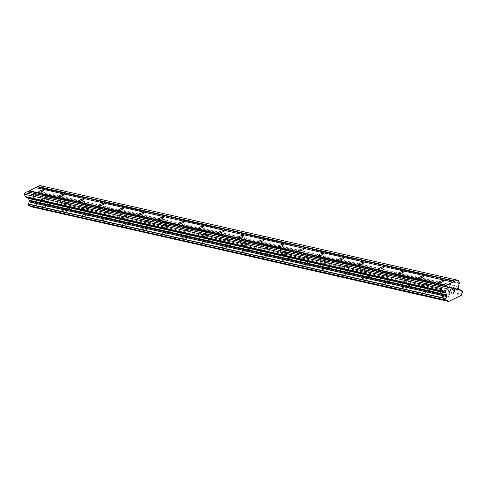 <?xml version="1.0" encoding="UTF-8"?>
<svg xmlns="http://www.w3.org/2000/svg" width="487" height="487" viewBox="0 0 487 487"><rect width="100%" height="100%" fill="white"/><g stroke="black" fill="none" stroke-linecap="round" stroke-linejoin="round"><path stroke-width="0.37" stroke-dasharray="2.44 1.83" d="M441.794 291.037A2.642 0.676 159.8 0 1 441.532 290.867A2.642 0.676 159.8 0 1 443.322 289.503A2.642 0.676 159.8 0 1 446.232 288.876A2.642 0.676 159.8 0 1 446.488 289.041A2.642 0.676 159.8 0 1 444.704 290.404A2.642 0.676 159.8 0 1 441.794 291.037M449.811 294.659A4.109 1.047 -20.2 0 0 445.288 295.633A4.109 1.047 -20.2 0 0 442.506 297.752A4.109 1.047 -20.2 0 0 442.908 298.014A4.109 1.047 -20.2 0 0 447.437 297.04A4.109 1.047 -20.2 0 0 450.213 294.921A4.109 1.047 -20.2 0 0 449.811 294.659A4.109 1.047 -20.2 0 0 445.288 295.639A4.109 1.047 -20.2 0 0 442.506 297.758A4.109 1.047 -20.2 0 0 442.908 298.02A4.109 1.047 -20.2 0 0 447.437 297.046A4.109 1.047 -20.2 0 0 450.213 294.921A4.109 1.047 -20.2 0 0 449.818 294.659M421.803 286.508A2.642 0.676 159.8 0 1 421.541 286.338A2.642 0.676 159.8 0 1 423.331 284.974A2.642 0.676 159.8 0 1 426.241 284.347A2.642 0.676 159.8 0 1 426.496 284.518A2.642 0.676 159.8 0 1 424.713 285.875A2.642 0.676 159.8 0 1 421.803 286.508M429.82 290.13A4.109 1.047 -20.2 0 0 425.291 291.104A4.109 1.047 -20.2 0 0 422.515 293.223A4.109 1.047 -20.2 0 0 422.917 293.491A4.109 1.047 -20.2 0 0 427.446 292.51A4.109 1.047 -20.2 0 0 430.222 290.392A4.109 1.047 -20.2 0 0 429.82 290.13A4.109 1.047 -20.2 0 0 425.297 291.11A4.109 1.047 -20.2 0 0 422.515 293.229A4.109 1.047 -20.2 0 0 422.917 293.491A4.109 1.047 -20.2 0 0 427.446 292.517A4.109 1.047 -20.2 0 0 430.222 290.398A4.109 1.047 -20.2 0 0 429.82 290.13M401.812 281.979A2.642 0.676 159.8 0 1 401.55 281.809A2.642 0.676 159.8 0 1 403.339 280.445A2.642 0.676 159.8 0 1 406.249 279.818A2.642 0.676 159.8 0 1 406.505 279.988A2.642 0.676 159.8 0 1 404.721 281.352A2.642 0.676 159.8 0 1 401.812 281.979M409.829 285.601A4.109 1.047 -20.2 0 0 405.3 286.575A4.109 1.047 -20.2 0 0 402.524 288.7A4.109 1.047 -20.2 0 0 402.926 288.961A4.109 1.047 -20.2 0 0 407.449 287.981A4.109 1.047 -20.2 0 0 410.231 285.863A4.109 1.047 -20.2 0 0 409.829 285.601A4.109 1.047 -20.2 0 0 405.306 286.581A4.109 1.047 -20.2 0 0 402.524 288.7A4.109 1.047 -20.2 0 0 402.926 288.968A4.109 1.047 -20.2 0 0 407.455 287.987A4.109 1.047 -20.2 0 0 410.231 285.869A4.109 1.047 -20.2 0 0 409.829 285.607M381.814 277.45A2.642 0.676 159.8 0 1 381.558 277.28A2.642 0.676 159.8 0 1 383.348 275.916A2.642 0.676 159.8 0 1 386.258 275.289A2.642 0.676 159.8 0 1 386.514 275.459A2.642 0.676 159.8 0 1 384.73 276.823A2.642 0.676 159.8 0 1 381.814 277.45M389.837 281.072A4.109 1.047 -20.2 0 0 385.308 282.046A4.109 1.047 -20.2 0 0 382.532 284.171A4.109 1.047 -20.2 0 0 382.934 284.432A4.109 1.047 -20.2 0 0 387.457 283.452A4.109 1.047 -20.2 0 0 390.239 281.334A4.109 1.047 -20.2 0 0 389.837 281.072M389.837 281.078A4.109 1.047 -20.2 0 0 385.314 282.052A4.109 1.047 -20.2 0 0 382.532 284.177A4.109 1.047 -20.2 0 0 382.934 284.438A4.109 1.047 -20.2 0 0 387.463 283.458A4.109 1.047 -20.2 0 0 390.239 281.34A4.109 1.047 -20.2 0 0 389.837 281.078M361.823 272.921A2.642 0.676 159.8 0 1 361.567 272.75A2.642 0.676 159.8 0 1 363.351 271.387A2.642 0.676 159.8 0 1 366.267 270.76A2.642 0.676 159.8 0 1 366.522 270.93A2.642 0.676 159.8 0 1 364.733 272.294A2.642 0.676 159.8 0 1 361.823 272.921M369.846 276.543A4.109 1.047 -20.2 0 0 365.317 277.517A4.109 1.047 -20.2 0 0 362.541 279.641A4.109 1.047 -20.2 0 0 362.937 279.903A4.109 1.047 -20.2 0 0 367.466 278.923A4.109 1.047 -20.2 0 0 370.248 276.805A4.109 1.047 -20.2 0 0 369.846 276.543A4.109 1.047 -20.2 0 0 365.317 277.523A4.109 1.047 -20.2 0 0 362.541 279.648A4.109 1.047 -20.2 0 0 362.943 279.909A4.109 1.047 -20.2 0 0 367.466 278.929A4.109 1.047 -20.2 0 0 370.248 276.811A4.109 1.047 -20.2 0 0 369.846 276.549M341.831 268.392A2.642 0.676 159.8 0 1 341.576 268.221A2.642 0.676 159.8 0 1 343.359 266.858A2.642 0.676 159.8 0 1 346.269 266.231A2.642 0.676 159.8 0 1 346.531 266.401A2.642 0.676 159.8 0 1 344.741 267.765A2.642 0.676 159.8 0 1 341.831 268.392M349.855 272.014A4.109 1.047 -20.2 0 0 345.326 272.994A4.109 1.047 -20.2 0 0 342.544 275.112A4.109 1.047 -20.2 0 0 342.945 275.374A4.109 1.047 -20.2 0 0 347.474 274.394A4.109 1.047 -20.2 0 0 350.256 272.276A4.109 1.047 -20.2 0 0 349.855 272.014A4.109 1.047 -20.2 0 0 345.326 272.994A4.109 1.047 -20.2 0 0 342.55 275.118A4.109 1.047 -20.2 0 0 342.951 275.38A4.109 1.047 -20.2 0 0 347.474 274.4A4.109 1.047 -20.2 0 0 350.256 272.282A4.109 1.047 -20.2 0 0 349.855 272.02M321.84 263.863A2.642 0.676 159.8 0 1 321.584 263.698A2.642 0.676 159.8 0 1 323.368 262.335A2.642 0.676 159.8 0 1 326.278 261.702A2.642 0.676 159.8 0 1 326.54 261.872A2.642 0.676 159.8 0 1 324.75 263.236A2.642 0.676 159.8 0 1 321.84 263.863M329.863 267.485A4.109 1.047 -20.2 0 0 325.334 268.465A4.109 1.047 -20.2 0 0 322.552 270.583A4.109 1.047 -20.2 0 0 322.954 270.845A4.109 1.047 -20.2 0 0 327.483 269.871A4.109 1.047 -20.2 0 0 330.259 267.747A4.109 1.047 -20.2 0 0 329.863 267.485A4.109 1.047 -20.2 0 0 325.334 268.471A4.109 1.047 -20.2 0 0 322.558 270.589A4.109 1.047 -20.2 0 0 322.954 270.851A4.109 1.047 -20.2 0 0 327.483 269.871A4.109 1.047 -20.2 0 0 330.265 267.753A4.109 1.047 -20.2 0 0 329.863 267.491M301.849 259.334A2.642 0.676 159.8 0 1 301.593 259.169A2.642 0.676 159.8 0 1 303.377 257.806A2.642 0.676 159.8 0 1 306.286 257.173A2.642 0.676 159.8 0 1 306.542 257.343A2.642 0.676 159.8 0 1 304.759 258.707A2.642 0.676 159.8 0 1 301.849 259.334M309.866 262.956A4.109 1.047 -20.2 0 0 305.343 263.936A4.109 1.047 -20.2 0 0 302.561 266.054A4.109 1.047 -20.2 0 0 302.963 266.316A4.109 1.047 -20.2 0 0 307.492 265.342A4.109 1.047 -20.2 0 0 310.268 263.217A4.109 1.047 -20.2 0 0 309.866 262.956M309.872 262.962A4.109 1.047 -20.2 0 0 305.343 263.942A4.109 1.047 -20.2 0 0 302.567 266.06A4.109 1.047 -20.2 0 0 302.963 266.322A4.109 1.047 -20.2 0 0 307.492 265.342A4.109 1.047 -20.2 0 0 310.274 263.224A4.109 1.047 -20.2 0 0 309.872 262.962M281.857 254.804A2.642 0.676 159.8 0 1 281.596 254.64A2.642 0.676 159.8 0 1 283.385 253.277A2.642 0.676 159.8 0 1 286.295 252.65A2.642 0.676 159.8 0 1 286.551 252.814A2.642 0.676 159.8 0 1 284.767 254.177A2.642 0.676 159.8 0 1 281.857 254.804M289.875 258.427A4.109 1.047 -20.2 0 0 285.352 259.407A4.109 1.047 -20.2 0 0 282.57 261.525A4.109 1.047 -20.2 0 0 282.971 261.787A4.109 1.047 -20.2 0 0 287.5 260.813A4.109 1.047 -20.2 0 0 290.276 258.688A4.109 1.047 -20.2 0 0 289.875 258.427M289.881 258.433A4.109 1.047 -20.2 0 0 285.352 259.413A4.109 1.047 -20.2 0 0 282.57 261.531A4.109 1.047 -20.2 0 0 282.971 261.793A4.109 1.047 -20.2 0 0 287.5 260.819A4.109 1.047 -20.2 0 0 290.276 258.694A4.109 1.047 -20.2 0 0 289.881 258.433M261.866 250.275A2.642 0.676 159.8 0 1 261.604 250.111A2.642 0.676 159.8 0 1 263.394 248.747A2.642 0.676 159.8 0 1 266.304 248.12A2.642 0.676 159.8 0 1 266.559 248.285A2.642 0.676 159.8 0 1 264.776 249.648A2.642 0.676 159.8 0 1 261.866 250.275M269.883 253.897A4.109 1.047 -20.2 0 0 265.354 254.878A4.109 1.047 -20.2 0 0 262.578 256.996A4.109 1.047 -20.2 0 0 262.98 257.258A4.109 1.047 -20.2 0 0 267.503 256.284A4.109 1.047 -20.2 0 0 270.285 254.159A4.109 1.047 -20.2 0 0 269.883 253.897A4.109 1.047 -20.2 0 0 265.36 254.884A4.109 1.047 -20.2 0 0 262.578 257.002A4.109 1.047 -20.2 0 0 262.98 257.264A4.109 1.047 -20.2 0 0 267.509 256.29A4.109 1.047 -20.2 0 0 270.285 254.165A4.109 1.047 -20.2 0 0 269.883 253.904M241.875 245.752A2.642 0.676 159.8 0 1 241.613 245.582A2.642 0.676 159.8 0 1 243.403 244.218A2.642 0.676 159.8 0 1 246.312 243.591A2.642 0.676 159.8 0 1 246.568 243.756A2.642 0.676 159.8 0 1 244.784 245.119A2.642 0.676 159.8 0 1 241.875 245.752M249.892 249.374A4.109 1.047 -20.2 0 0 245.363 250.348A4.109 1.047 -20.2 0 0 242.587 252.467A4.109 1.047 -20.2 0 0 242.989 252.729A4.109 1.047 -20.2 0 0 247.512 251.755A4.109 1.047 -20.2 0 0 250.294 249.636A4.109 1.047 -20.2 0 0 249.892 249.374A4.109 1.047 -20.2 0 0 245.369 250.355A4.109 1.047 -20.2 0 0 242.587 252.473A4.109 1.047 -20.2 0 0 242.989 252.735A4.109 1.047 -20.2 0 0 247.518 251.761A4.109 1.047 -20.2 0 0 250.294 249.636A4.109 1.047 -20.2 0 0 249.892 249.374M221.877 241.223A2.642 0.676 159.8 0 1 221.622 241.053A2.642 0.676 159.8 0 1 223.411 239.689A2.642 0.676 159.8 0 1 226.321 239.062A2.642 0.676 159.8 0 1 226.577 239.233A2.642 0.676 159.8 0 1 224.787 240.59A2.642 0.676 159.8 0 1 221.877 241.223M229.901 244.845A4.109 1.047 -20.2 0 0 225.371 245.819A4.109 1.047 -20.2 0 0 222.596 247.944A4.109 1.047 -20.2 0 0 222.997 248.206A4.109 1.047 -20.2 0 0 227.52 247.226A4.109 1.047 -20.2 0 0 230.302 245.107A4.109 1.047 -20.2 0 0 229.901 244.845A4.109 1.047 -20.2 0 0 225.378 245.825A4.109 1.047 -20.2 0 0 222.596 247.944A4.109 1.047 -20.2 0 0 222.997 248.206A4.109 1.047 -20.2 0 0 227.526 247.232A4.109 1.047 -20.2 0 0 230.302 245.113A4.109 1.047 -20.2 0 0 229.901 244.851M201.886 236.694A2.642 0.676 159.8 0 1 201.63 236.524A2.642 0.676 159.8 0 1 203.414 235.16A2.642 0.676 159.8 0 1 206.324 234.533A2.642 0.676 159.8 0 1 206.585 234.704A2.642 0.676 159.8 0 1 204.796 236.067A2.642 0.676 159.8 0 1 201.886 236.694M209.909 240.316A4.109 1.047 -20.2 0 0 205.38 241.29A4.109 1.047 -20.2 0 0 202.604 243.415A4.109 1.047 -20.2 0 0 203 243.677A4.109 1.047 -20.2 0 0 207.529 242.696A4.109 1.047 -20.2 0 0 210.311 240.578A4.109 1.047 -20.2 0 0 209.909 240.316M209.909 240.322A4.109 1.047 -20.2 0 0 205.38 241.296A4.109 1.047 -20.2 0 0 202.604 243.415A4.109 1.047 -20.2 0 0 203.006 243.683A4.109 1.047 -20.2 0 0 207.529 242.703A4.109 1.047 -20.2 0 0 210.311 240.584A4.109 1.047 -20.2 0 0 209.909 240.322M181.895 232.165A2.642 0.676 159.8 0 1 181.639 231.995A2.642 0.676 159.8 0 1 183.422 230.631A2.642 0.676 159.8 0 1 186.332 230.004A2.642 0.676 159.8 0 1 186.594 230.174A2.642 0.676 159.8 0 1 184.804 231.538A2.642 0.676 159.8 0 1 181.895 232.165M189.918 235.787A4.109 1.047 -20.2 0 0 185.389 236.761A4.109 1.047 -20.2 0 0 182.607 238.886A4.109 1.047 -20.2 0 0 183.009 239.147A4.109 1.047 -20.2 0 0 187.538 238.167A4.109 1.047 -20.2 0 0 190.314 236.049A4.109 1.047 -20.2 0 0 189.918 235.787A4.109 1.047 -20.2 0 0 185.389 236.767A4.109 1.047 -20.2 0 0 182.613 238.892A4.109 1.047 -20.2 0 0 183.015 239.154A4.109 1.047 -20.2 0 0 187.538 238.173A4.109 1.047 -20.2 0 0 190.32 236.055A4.109 1.047 -20.2 0 0 189.918 235.793M161.903 227.636A2.642 0.676 159.8 0 1 161.647 227.466A2.642 0.676 159.8 0 1 163.431 226.102A2.642 0.676 159.8 0 1 166.341 225.475A2.642 0.676 159.8 0 1 166.603 225.645A2.642 0.676 159.8 0 1 164.813 227.009A2.642 0.676 159.8 0 1 161.903 227.636M169.92 231.258A4.109 1.047 -20.2 0 0 165.397 232.232A4.109 1.047 -20.2 0 0 162.615 234.357A4.109 1.047 -20.2 0 0 163.017 234.618A4.109 1.047 -20.2 0 0 167.546 233.638A4.109 1.047 -20.2 0 0 170.322 231.52A4.109 1.047 -20.2 0 0 169.92 231.258A4.109 1.047 -20.2 0 0 165.397 232.238A4.109 1.047 -20.2 0 0 162.621 234.363A4.109 1.047 -20.2 0 0 163.017 234.624A4.109 1.047 -20.2 0 0 167.546 233.644A4.109 1.047 -20.2 0 0 170.328 231.526A4.109 1.047 -20.2 0 0 169.926 231.264M141.912 223.107A2.642 0.676 159.8 0 1 141.656 222.936A2.642 0.676 159.8 0 1 143.44 221.573A2.642 0.676 159.8 0 1 146.35 220.946A2.642 0.676 159.8 0 1 146.605 221.116A2.642 0.676 159.8 0 1 144.822 222.48A2.642 0.676 159.8 0 1 141.912 223.107M149.929 226.729A4.109 1.047 -20.2 0 0 145.406 227.709A4.109 1.047 -20.2 0 0 142.624 229.827A4.109 1.047 -20.2 0 0 143.026 230.089A4.109 1.047 -20.2 0 0 147.555 229.109A4.109 1.047 -20.2 0 0 150.331 226.991A4.109 1.047 -20.2 0 0 149.929 226.729A4.109 1.047 -20.2 0 0 145.406 227.709A4.109 1.047 -20.2 0 0 142.624 229.834A4.109 1.047 -20.2 0 0 143.026 230.095A4.109 1.047 -20.2 0 0 147.555 229.115A4.109 1.047 -20.2 0 0 150.337 226.997A4.109 1.047 -20.2 0 0 149.935 226.735M121.92 218.578A2.642 0.676 159.8 0 1 121.659 218.413A2.642 0.676 159.8 0 1 123.448 217.05A2.642 0.676 159.8 0 1 126.358 216.417A2.642 0.676 159.8 0 1 126.614 216.587A2.642 0.676 159.8 0 1 124.83 217.951A2.642 0.676 159.8 0 1 121.92 218.578M129.938 222.2A4.109 1.047 -20.2 0 0 125.415 223.18A4.109 1.047 -20.2 0 0 122.633 225.298A4.109 1.047 -20.2 0 0 123.034 225.56A4.109 1.047 -20.2 0 0 127.564 224.586A4.109 1.047 -20.2 0 0 130.339 222.462A4.109 1.047 -20.2 0 0 129.938 222.2A4.109 1.047 -20.2 0 0 125.415 223.186A4.109 1.047 -20.2 0 0 122.633 225.304A4.109 1.047 -20.2 0 0 123.034 225.566A4.109 1.047 -20.2 0 0 127.564 224.586A4.109 1.047 -20.2 0 0 130.339 222.468A4.109 1.047 -20.2 0 0 129.944 222.206M101.929 214.049A2.642 0.676 159.8 0 1 101.667 213.884A2.642 0.676 159.8 0 1 103.457 212.521A2.642 0.676 159.8 0 1 106.367 211.888A2.642 0.676 159.8 0 1 106.623 212.058A2.642 0.676 159.8 0 1 104.839 213.422A2.642 0.676 159.8 0 1 101.929 214.049M109.946 217.671A4.109 1.047 -20.2 0 0 105.417 218.651A4.109 1.047 -20.2 0 0 102.641 220.769A4.109 1.047 -20.2 0 0 103.043 221.031A4.109 1.047 -20.2 0 0 107.566 220.057A4.109 1.047 -20.2 0 0 110.348 217.933A4.109 1.047 -20.2 0 0 109.946 217.671M109.946 217.677A4.109 1.047 -20.2 0 0 105.423 218.657A4.109 1.047 -20.2 0 0 102.641 220.775A4.109 1.047 -20.2 0 0 103.043 221.037A4.109 1.047 -20.2 0 0 107.572 220.063A4.109 1.047 -20.2 0 0 110.348 217.939A4.109 1.047 -20.2 0 0 109.946 217.677M81.932 209.52A2.642 0.676 159.8 0 1 81.676 209.355A2.642 0.676 159.8 0 1 83.466 207.992A2.642 0.676 159.8 0 1 86.376 207.365A2.642 0.676 159.8 0 1 86.631 207.529A2.642 0.676 159.8 0 1 84.848 208.893A2.642 0.676 159.8 0 1 81.932 209.52M89.955 213.142A4.109 1.047 -20.2 0 0 85.426 214.122A4.109 1.047 -20.2 0 0 82.65 216.24A4.109 1.047 -20.2 0 0 83.052 216.502A4.109 1.047 -20.2 0 0 87.575 215.528A4.109 1.047 -20.2 0 0 90.357 213.403A4.109 1.047 -20.2 0 0 89.955 213.142A4.109 1.047 -20.2 0 0 85.432 214.128A4.109 1.047 -20.2 0 0 82.65 216.246A4.109 1.047 -20.2 0 0 83.052 216.508A4.109 1.047 -20.2 0 0 87.581 215.534A4.109 1.047 -20.2 0 0 90.357 213.409A4.109 1.047 -20.2 0 0 89.955 213.148M61.94 204.997A2.642 0.676 159.8 0 1 61.685 204.826A2.642 0.676 159.8 0 1 63.468 203.463A2.642 0.676 159.8 0 1 66.384 202.835A2.642 0.676 159.8 0 1 66.64 203A2.642 0.676 159.8 0 1 64.85 204.363A2.642 0.676 159.8 0 1 61.94 204.997M69.964 208.613A4.109 1.047 -20.2 0 0 65.435 209.593A4.109 1.047 -20.2 0 0 62.659 211.711A4.109 1.047 -20.2 0 0 63.06 211.973A4.109 1.047 -20.2 0 0 67.583 210.999A4.109 1.047 -20.2 0 0 70.365 208.88A4.109 1.047 -20.2 0 0 69.964 208.613A4.109 1.047 -20.2 0 0 65.435 209.599A4.109 1.047 -20.2 0 0 62.659 211.717A4.109 1.047 -20.2 0 0 63.06 211.979A4.109 1.047 -20.2 0 0 67.59 211.005A4.109 1.047 -20.2 0 0 70.365 208.88A4.109 1.047 -20.2 0 0 69.964 208.619M41.949 200.467A2.642 0.676 159.8 0 1 41.693 200.297A2.642 0.676 159.8 0 1 43.477 198.933A2.642 0.676 159.8 0 1 46.387 198.306A2.642 0.676 159.8 0 1 46.649 198.471A2.642 0.676 159.8 0 1 44.859 199.834A2.642 0.676 159.8 0 1 41.949 200.467M49.972 204.09A4.109 1.047 -20.2 0 0 45.443 205.064A4.109 1.047 -20.2 0 0 42.667 207.182A4.109 1.047 -20.2 0 0 43.063 207.444A4.109 1.047 -20.2 0 0 47.592 206.47A4.109 1.047 -20.2 0 0 50.374 204.351A4.109 1.047 -20.2 0 0 49.972 204.09A4.109 1.047 -20.2 0 0 45.443 205.07A4.109 1.047 -20.2 0 0 42.667 207.188A4.109 1.047 -20.2 0 0 43.069 207.45A4.109 1.047 -20.2 0 0 47.592 206.476A4.109 1.047 -20.2 0 0 50.374 204.351A4.109 1.047 -20.2 0 0 49.972 204.09M40.719 201.064A4.109 1.047 159.8 0 1 40.318 200.802A4.109 1.047 159.8 0 1 43.093 198.684A4.109 1.047 159.8 0 1 47.623 197.704A4.109 1.047 159.8 0 1 48.024 197.965A4.109 1.047 159.8 0 1 45.242 200.09A4.109 1.047 159.8 0 1 40.719 201.064M42.832 206.811A4.109 1.047 159.8 0 1 42.43 206.549A4.109 1.047 159.8 0 1 45.206 204.424A4.109 1.047 159.8 0 1 49.735 203.45A4.109 1.047 159.8 0 1 50.137 203.712A4.109 1.047 159.8 0 1 47.355 205.831A4.109 1.047 159.8 0 1 42.832 206.811M60.711 205.593A4.109 1.047 159.8 0 1 60.309 205.331A4.109 1.047 159.8 0 1 63.085 203.213A4.109 1.047 159.8 0 1 67.614 202.233A4.109 1.047 159.8 0 1 68.016 202.495A4.109 1.047 159.8 0 1 65.24 204.619A4.109 1.047 159.8 0 1 60.711 205.593M62.823 211.334A4.109 1.047 159.8 0 1 62.421 211.072A4.109 1.047 159.8 0 1 65.203 208.953A4.109 1.047 159.8 0 1 69.726 207.979A4.109 1.047 159.8 0 1 70.128 208.241A4.109 1.047 159.8 0 1 67.352 210.36A4.109 1.047 159.8 0 1 62.823 211.334M80.702 210.122A4.109 1.047 159.8 0 1 80.3 209.86A4.109 1.047 159.8 0 1 83.082 207.742A4.109 1.047 159.8 0 1 87.605 206.762A4.109 1.047 159.8 0 1 88.007 207.024A4.109 1.047 159.8 0 1 85.231 209.142A4.109 1.047 159.8 0 1 80.702 210.122M82.814 215.863A4.109 1.047 159.8 0 1 82.413 215.601A4.109 1.047 159.8 0 1 85.195 213.483A4.109 1.047 159.8 0 1 89.718 212.502A4.109 1.047 159.8 0 1 90.119 212.764A4.109 1.047 159.8 0 1 87.343 214.889A4.109 1.047 159.8 0 1 82.814 215.863M100.693 214.651A4.109 1.047 159.8 0 1 100.292 214.39A4.109 1.047 159.8 0 1 103.074 212.265A4.109 1.047 159.8 0 1 107.597 211.291A4.109 1.047 159.8 0 1 107.998 211.553A4.109 1.047 159.8 0 1 105.222 213.671A4.109 1.047 159.8 0 1 100.693 214.651M102.806 220.392A4.109 1.047 159.8 0 1 102.404 220.13A4.109 1.047 159.8 0 1 105.186 218.012A4.109 1.047 159.8 0 1 109.715 217.032A4.109 1.047 159.8 0 1 110.111 217.293A4.109 1.047 159.8 0 1 107.335 219.418A4.109 1.047 159.8 0 1 102.806 220.392M120.685 219.18A4.109 1.047 159.8 0 1 120.283 218.919A4.109 1.047 159.8 0 1 123.065 216.794A4.109 1.047 159.8 0 1 127.594 215.82A4.109 1.047 159.8 0 1 127.99 216.082A4.109 1.047 159.8 0 1 125.214 218.2A4.109 1.047 159.8 0 1 120.685 219.18M122.797 224.921A4.109 1.047 159.8 0 1 122.395 224.659A4.109 1.047 159.8 0 1 125.177 222.541A4.109 1.047 159.8 0 1 129.706 221.561A4.109 1.047 159.8 0 1 130.102 221.822A4.109 1.047 159.8 0 1 127.326 223.947A4.109 1.047 159.8 0 1 122.797 224.921M140.676 223.71A4.109 1.047 159.8 0 1 140.274 223.448A4.109 1.047 159.8 0 1 143.056 221.323A4.109 1.047 159.8 0 1 147.585 220.349A4.109 1.047 159.8 0 1 147.987 220.611A4.109 1.047 159.8 0 1 145.205 222.729A4.109 1.047 159.8 0 1 140.676 223.71M142.788 229.45A4.109 1.047 159.8 0 1 142.393 229.188A4.109 1.047 159.8 0 1 145.169 227.07A4.109 1.047 159.8 0 1 149.698 226.09A4.109 1.047 159.8 0 1 150.099 226.352A4.109 1.047 159.8 0 1 147.317 228.476A4.109 1.047 159.8 0 1 142.788 229.45M160.667 228.239A4.109 1.047 159.8 0 1 160.272 227.977A4.109 1.047 159.8 0 1 163.048 225.852A4.109 1.047 159.8 0 1 167.577 224.878A4.109 1.047 159.8 0 1 167.978 225.14A4.109 1.047 159.8 0 1 165.196 227.259A4.109 1.047 159.8 0 1 160.667 228.239M162.786 233.979A4.109 1.047 159.8 0 1 162.384 233.717A4.109 1.047 159.8 0 1 165.16 231.599A4.109 1.047 159.8 0 1 169.689 230.619A4.109 1.047 159.8 0 1 170.091 230.881A4.109 1.047 159.8 0 1 167.309 232.999A4.109 1.047 159.8 0 1 162.786 233.979M180.665 232.762A4.109 1.047 159.8 0 1 180.263 232.5A4.109 1.047 159.8 0 1 183.039 230.381A4.109 1.047 159.8 0 1 187.568 229.407A4.109 1.047 159.8 0 1 187.97 229.669A4.109 1.047 159.8 0 1 185.188 231.788A4.109 1.047 159.8 0 1 180.665 232.762M182.777 238.508A4.109 1.047 159.8 0 1 182.375 238.246A4.109 1.047 159.8 0 1 185.151 236.122A4.109 1.047 159.8 0 1 189.68 235.148A4.109 1.047 159.8 0 1 190.082 235.41A4.109 1.047 159.8 0 1 187.3 237.528A4.109 1.047 159.8 0 1 182.777 238.508M200.656 237.291A4.109 1.047 159.8 0 1 200.254 237.029A4.109 1.047 159.8 0 1 203.03 234.911A4.109 1.047 159.8 0 1 207.559 233.93A4.109 1.047 159.8 0 1 207.961 234.192A4.109 1.047 159.8 0 1 205.179 236.317A4.109 1.047 159.8 0 1 200.656 237.291M202.769 243.037A4.109 1.047 159.8 0 1 202.367 242.776A4.109 1.047 159.8 0 1 205.143 240.651A4.109 1.047 159.8 0 1 209.672 239.677A4.109 1.047 159.8 0 1 210.074 239.939A4.109 1.047 159.8 0 1 207.298 242.057A4.109 1.047 159.8 0 1 202.769 243.037M220.648 241.82A4.109 1.047 159.8 0 1 220.246 241.558A4.109 1.047 159.8 0 1 223.022 239.44A4.109 1.047 159.8 0 1 227.551 238.46A4.109 1.047 159.8 0 1 227.953 238.721A4.109 1.047 159.8 0 1 225.177 240.846A4.109 1.047 159.8 0 1 220.648 241.82M222.76 247.566A4.109 1.047 159.8 0 1 222.358 247.305A4.109 1.047 159.8 0 1 225.14 245.18A4.109 1.047 159.8 0 1 229.663 244.206A4.109 1.047 159.8 0 1 230.065 244.468A4.109 1.047 159.8 0 1 227.289 246.586A4.109 1.047 159.8 0 1 222.76 247.566M240.639 246.349A4.109 1.047 159.8 0 1 240.237 246.087A4.109 1.047 159.8 0 1 243.019 243.969A4.109 1.047 159.8 0 1 247.542 242.989A4.109 1.047 159.8 0 1 247.944 243.25A4.109 1.047 159.8 0 1 245.168 245.375A4.109 1.047 159.8 0 1 240.639 246.349M242.751 252.096A4.109 1.047 159.8 0 1 242.349 251.828A4.109 1.047 159.8 0 1 245.131 249.709A4.109 1.047 159.8 0 1 249.654 248.735A4.109 1.047 159.8 0 1 250.056 248.997A4.109 1.047 159.8 0 1 247.28 251.115A4.109 1.047 159.8 0 1 242.751 252.096M260.63 250.878A4.109 1.047 159.8 0 1 260.228 250.616A4.109 1.047 159.8 0 1 263.01 248.498A4.109 1.047 159.8 0 1 267.533 247.518A4.109 1.047 159.8 0 1 267.935 247.78A4.109 1.047 159.8 0 1 265.159 249.904A4.109 1.047 159.8 0 1 260.63 250.878M262.743 256.619A4.109 1.047 159.8 0 1 262.341 256.357A4.109 1.047 159.8 0 1 265.123 254.238A4.109 1.047 159.8 0 1 269.652 253.264A4.109 1.047 159.8 0 1 270.048 253.526A4.109 1.047 159.8 0 1 267.272 255.645A4.109 1.047 159.8 0 1 262.743 256.619M280.622 255.407A4.109 1.047 159.8 0 1 280.22 255.145A4.109 1.047 159.8 0 1 283.002 253.027A4.109 1.047 159.8 0 1 287.531 252.047A4.109 1.047 159.8 0 1 287.927 252.309A4.109 1.047 159.8 0 1 285.151 254.427A4.109 1.047 159.8 0 1 280.622 255.407M282.734 261.148A4.109 1.047 159.8 0 1 282.332 260.886A4.109 1.047 159.8 0 1 285.114 258.767A4.109 1.047 159.8 0 1 289.643 257.787A4.109 1.047 159.8 0 1 290.045 258.049A4.109 1.047 159.8 0 1 287.263 260.174A4.109 1.047 159.8 0 1 282.734 261.148M300.613 259.936A4.109 1.047 159.8 0 1 300.211 259.674A4.109 1.047 159.8 0 1 302.993 257.55A4.109 1.047 159.8 0 1 307.522 256.576A4.109 1.047 159.8 0 1 307.924 256.838A4.109 1.047 159.8 0 1 305.142 258.956A4.109 1.047 159.8 0 1 300.613 259.936M302.725 265.677A4.109 1.047 159.8 0 1 302.33 265.415A4.109 1.047 159.8 0 1 305.106 263.297A4.109 1.047 159.8 0 1 309.635 262.316A4.109 1.047 159.8 0 1 310.036 262.578A4.109 1.047 159.8 0 1 307.254 264.703A4.109 1.047 159.8 0 1 302.725 265.677M320.604 264.465A4.109 1.047 159.8 0 1 320.209 264.204A4.109 1.047 159.8 0 1 322.984 262.079A4.109 1.047 159.8 0 1 327.514 261.105A4.109 1.047 159.8 0 1 327.915 261.367A4.109 1.047 159.8 0 1 325.133 263.485A4.109 1.047 159.8 0 1 320.604 264.465M322.723 270.206A4.109 1.047 159.8 0 1 322.321 269.944A4.109 1.047 159.8 0 1 325.097 267.826A4.109 1.047 159.8 0 1 329.626 266.846A4.109 1.047 159.8 0 1 330.028 267.107A4.109 1.047 159.8 0 1 327.246 269.232A4.109 1.047 159.8 0 1 322.723 270.206M340.602 268.994A4.109 1.047 159.8 0 1 340.2 268.733A4.109 1.047 159.8 0 1 342.976 266.608A4.109 1.047 159.8 0 1 347.505 265.634A4.109 1.047 159.8 0 1 347.907 265.896A4.109 1.047 159.8 0 1 345.125 268.014A4.109 1.047 159.8 0 1 340.602 268.994M342.714 274.735A4.109 1.047 159.8 0 1 342.312 274.473A4.109 1.047 159.8 0 1 345.088 272.355A4.109 1.047 159.8 0 1 349.617 271.375A4.109 1.047 159.8 0 1 350.019 271.636A4.109 1.047 159.8 0 1 347.237 273.755A4.109 1.047 159.8 0 1 342.714 274.735M360.593 273.524A4.109 1.047 159.8 0 1 360.191 273.256A4.109 1.047 159.8 0 1 362.967 271.137A4.109 1.047 159.8 0 1 367.496 270.163A4.109 1.047 159.8 0 1 367.898 270.425A4.109 1.047 159.8 0 1 365.116 272.543A4.109 1.047 159.8 0 1 360.593 273.524M362.705 279.264A4.109 1.047 159.8 0 1 362.304 279.002A4.109 1.047 159.8 0 1 365.08 276.884A4.109 1.047 159.8 0 1 369.609 275.904A4.109 1.047 159.8 0 1 370.01 276.166A4.109 1.047 159.8 0 1 367.235 278.284A4.109 1.047 159.8 0 1 362.705 279.264M380.584 278.047A4.109 1.047 159.8 0 1 380.183 277.785A4.109 1.047 159.8 0 1 382.965 275.666A4.109 1.047 159.8 0 1 387.488 274.692A4.109 1.047 159.8 0 1 387.889 274.954A4.109 1.047 159.8 0 1 385.114 277.073A4.109 1.047 159.8 0 1 380.584 278.047M382.697 283.793A4.109 1.047 159.8 0 1 382.295 283.531A4.109 1.047 159.8 0 1 385.077 281.407A4.109 1.047 159.8 0 1 389.6 280.433A4.109 1.047 159.8 0 1 390.002 280.695A4.109 1.047 159.8 0 1 387.226 282.813A4.109 1.047 159.8 0 1 382.697 283.793M400.576 282.576A4.109 1.047 159.8 0 1 400.174 282.314A4.109 1.047 159.8 0 1 402.956 280.195A4.109 1.047 159.8 0 1 407.479 279.215A4.109 1.047 159.8 0 1 407.881 279.477A4.109 1.047 159.8 0 1 405.105 281.602A4.109 1.047 159.8 0 1 400.576 282.576M402.688 288.322A4.109 1.047 159.8 0 1 402.286 288.06A4.109 1.047 159.8 0 1 405.068 285.936A4.109 1.047 159.8 0 1 409.591 284.962A4.109 1.047 159.8 0 1 409.993 285.224A4.109 1.047 159.8 0 1 407.217 287.342A4.109 1.047 159.8 0 1 402.688 288.322M420.567 287.105A4.109 1.047 159.8 0 1 420.165 286.843A4.109 1.047 159.8 0 1 422.947 284.725A4.109 1.047 159.8 0 1 427.47 283.744A4.109 1.047 159.8 0 1 427.872 284.006A4.109 1.047 159.8 0 1 425.096 286.131A4.109 1.047 159.8 0 1 420.567 287.105M422.679 292.851A4.109 1.047 159.8 0 1 422.278 292.59A4.109 1.047 159.8 0 1 425.06 290.465A4.109 1.047 159.8 0 1 429.589 289.491A4.109 1.047 159.8 0 1 429.984 289.753A4.109 1.047 159.8 0 1 427.209 291.871A4.109 1.047 159.8 0 1 422.679 292.851M440.558 291.634A4.109 1.047 159.8 0 1 440.157 291.372A4.109 1.047 159.8 0 1 442.939 289.254A4.109 1.047 159.8 0 1 447.468 288.274A4.109 1.047 159.8 0 1 447.863 288.535A4.109 1.047 159.8 0 1 445.088 290.66A4.109 1.047 159.8 0 1 440.558 291.634M442.671 297.38A4.109 1.047 159.8 0 1 442.269 297.113A4.109 1.047 159.8 0 1 445.051 294.994A4.109 1.047 159.8 0 1 449.58 294.02A4.109 1.047 159.8 0 1 449.982 294.282A4.109 1.047 159.8 0 1 447.2 296.4A4.109 1.047 159.8 0 1 442.671 297.38M33.725 198.593L33.299 197.448L33.725 198.593L35.088 197.929L33.725 198.593M33.299 197.448L34.047 197.083L33.305 197.448M33.974 196.894L33.232 197.253L33.974 196.894M33.232 197.253L32.806 196.109L33.232 197.253M32.806 196.109L34.175 195.445L32.812 196.109M35.161 198.118L33.621 198.873L32.562 196.005L33.615 198.873L35.161 198.118M34.102 195.25L32.562 196.005L34.108 195.25M37.231 195.798L36.653 195.439L37.231 195.798M36.653 195.439L35.454 194.818L36.659 195.439M35.454 194.818L36.909 194.112L35.454 194.818M36.835 193.923L35.009 194.812L37.286 196.115L37.164 196.918L36.403 197.138L36.135 196.791L36.403 197.138L37.164 196.918L37.286 196.115L35.009 194.812L36.835 193.923M36.008 187.696L35.581 187.598M31.338 206.92L44.207 200.662L44.53 199.67A1.449 1.303 102.8 0 1 45.224 197.649L44.567 195.871A1.449 1.303 102.8 0 1 42.789 195.11L41.925 194.684A0.883 0.791 102.8 0 1 41.523 194.216L40.884 192.487A0.883 0.791 102.8 0 1 40.89 191.817L41.967 189.017A0.883 0.791 102.8 0 0 41.979 188.347L41.121 186.016L39.8 185.547M42.679 195.007L460.014 289.534L42.679 195.007M30.279 206.044A1.449 1.303 102.8 0 0 28.751 205.666M27.436 191.866L27.016 191.768M454.688 291.36L453.391 292.218M453.519 290.575L454.188 290.021M452.405 289.54L453.878 288.596M451.498 293.131L450.615 290.179M35.904 187.745L453.239 282.277M41.121 186.016L458.456 280.549M41.523 194.216L458.857 288.748M41.925 194.684L459.259 289.217M44.78 195.969L462.114 290.502M44.207 200.662L461.542 295.195M27.345 191.908L444.686 286.441M41.979 188.347L459.314 282.88M41.967 189.017L459.302 283.55M40.89 191.817L458.224 286.344M40.884 192.487L458.218 287.013M42.789 195.11L460.124 289.643M44.567 195.871L460.331 290.051M45.315 197.418L462.65 291.95M45.224 197.649L462.559 292.182M44.53 199.67L461.865 294.197M44.53 199.816L461.871 294.349M438.501 282.618L441.532 290.867M418.51 278.089L421.541 286.338M398.518 273.56L401.55 281.809M378.521 269.031L381.558 277.28M358.529 264.502L361.567 272.75M338.538 259.973L341.576 268.221M318.547 255.444L321.584 263.698M298.555 250.915L301.593 259.169M278.564 246.392L281.596 254.64M258.573 241.862L261.604 250.111M238.581 237.333L241.613 245.582M218.584 232.804L221.622 241.053M198.593 228.275L201.63 236.524M178.601 223.746L181.639 231.995M158.61 219.217L161.647 227.466M138.618 214.688L141.656 222.936M118.627 210.159L121.659 218.413M98.636 205.63L101.667 213.884M78.644 201.107L81.676 209.355M58.647 196.578L61.685 204.826M38.656 192.048L41.693 200.297M40.318 200.802L42.43 206.549M60.309 205.331L62.421 211.072M80.3 209.86L82.413 215.601M100.292 214.39L102.404 220.13M120.283 218.919L122.395 224.659M140.274 223.448L142.393 229.188M160.272 227.977L162.384 233.717M180.263 232.5L182.375 238.246M200.254 237.029L202.367 242.776M220.246 241.558L222.358 247.305M240.237 246.087L242.349 251.828M260.228 250.616L262.341 256.357M280.22 255.145L282.332 260.886M300.211 259.674L302.33 265.415M320.209 264.204L322.321 269.944M340.2 268.733L342.312 274.473M360.191 273.256L362.304 279.002M380.183 277.785L382.295 283.531M400.174 282.314L402.286 288.06M420.165 286.843L422.278 292.59M440.157 291.372L442.269 297.113M447.863 288.535L449.982 294.282M427.872 284.006L429.984 289.753M407.881 279.477L409.993 285.224M387.889 274.954L390.002 280.695M367.898 270.425L370.01 276.166M347.907 265.896L350.019 271.636M327.915 261.367L330.028 267.107M307.924 256.838L310.036 262.578M287.927 252.309L290.045 258.049M267.935 247.78L270.048 253.526M247.944 243.25L250.056 248.997M227.953 238.721L230.065 244.468M207.961 234.192L210.074 239.939M187.97 229.669L190.082 235.41M167.978 225.14L170.091 230.881M147.987 220.611L150.099 226.352M127.99 216.082L130.102 221.822M107.998 211.553L110.111 217.293M88.007 207.024L90.119 212.764M68.016 202.495L70.128 208.241M48.024 197.965L50.137 203.712M43.611 190.222L46.649 198.471M63.602 194.751L66.64 203M83.594 199.28L86.631 207.529M103.591 203.81L106.623 212.058M123.582 208.339L126.614 216.587M143.574 212.868L146.605 221.116M163.565 217.397L166.603 225.645M183.556 221.926L186.594 230.174M203.548 226.449L206.585 234.704M223.539 230.978L226.577 239.233M243.53 235.507L246.568 243.756M263.528 240.036L266.559 248.285M283.519 244.565L286.551 252.814M303.511 249.094L306.542 257.343M323.502 253.624L326.54 261.872M343.493 258.153L346.531 266.401M363.485 262.682L366.522 270.93M383.476 267.211L386.514 275.459M403.467 271.734L406.505 279.988M423.465 276.263L426.496 284.518M443.456 280.792L446.488 289.041M43.708 195.999L461.049 290.532M44.67 195.859L460.294 290.002M29.561 205.563L446.896 300.095"/><path stroke-width="0.73" d="M438.757 282.783A2.642 0.676 159.8 0 1 438.501 282.618A2.642 0.676 159.8 0 1 440.285 281.255A2.642 0.676 159.8 0 1 443.194 280.628A2.642 0.676 159.8 0 1 443.456 280.792A2.642 0.676 159.8 0 1 441.666 282.156A2.642 0.676 159.8 0 1 438.757 282.783M418.765 278.254A2.642 0.676 159.8 0 1 418.51 278.089A2.642 0.676 159.8 0 1 420.293 276.726A2.642 0.676 159.8 0 1 423.203 276.099A2.642 0.676 159.8 0 1 423.465 276.263A2.642 0.676 159.8 0 1 421.675 277.627A2.642 0.676 159.8 0 1 418.765 278.254M398.774 273.731A2.642 0.676 159.8 0 1 398.518 273.56A2.642 0.676 159.8 0 1 400.302 272.196A2.642 0.676 159.8 0 1 403.212 271.569A2.642 0.676 159.8 0 1 403.467 271.734A2.642 0.676 159.8 0 1 401.684 273.097A2.642 0.676 159.8 0 1 398.774 273.731M378.783 269.201A2.642 0.676 159.8 0 1 378.521 269.031A2.642 0.676 159.8 0 1 380.31 267.667A2.642 0.676 159.8 0 1 383.22 267.04A2.642 0.676 159.8 0 1 383.476 267.211A2.642 0.676 159.8 0 1 381.692 268.568A2.642 0.676 159.8 0 1 378.783 269.201M358.791 264.672A2.642 0.676 159.8 0 1 358.529 264.502A2.642 0.676 159.8 0 1 360.319 263.138A2.642 0.676 159.8 0 1 363.229 262.511A2.642 0.676 159.8 0 1 363.485 262.682A2.642 0.676 159.8 0 1 361.701 264.045A2.642 0.676 159.8 0 1 358.791 264.672M338.8 260.143A2.642 0.676 159.8 0 1 338.538 259.973A2.642 0.676 159.8 0 1 340.328 258.609A2.642 0.676 159.8 0 1 343.238 257.982A2.642 0.676 159.8 0 1 343.493 258.153A2.642 0.676 159.8 0 1 341.71 259.516A2.642 0.676 159.8 0 1 338.8 260.143M318.802 255.614A2.642 0.676 159.8 0 1 318.547 255.444A2.642 0.676 159.8 0 1 320.336 254.08A2.642 0.676 159.8 0 1 323.246 253.453A2.642 0.676 159.8 0 1 323.502 253.624A2.642 0.676 159.8 0 1 321.718 254.987A2.642 0.676 159.8 0 1 318.802 255.614M298.811 251.085A2.642 0.676 159.8 0 1 298.555 250.915A2.642 0.676 159.8 0 1 300.339 249.551A2.642 0.676 159.8 0 1 303.255 248.924A2.642 0.676 159.8 0 1 303.511 249.094A2.642 0.676 159.8 0 1 301.721 250.458A2.642 0.676 159.8 0 1 298.811 251.085M278.82 246.556A2.642 0.676 159.8 0 1 278.564 246.392A2.642 0.676 159.8 0 1 280.348 245.028A2.642 0.676 159.8 0 1 283.257 244.395A2.642 0.676 159.8 0 1 283.519 244.565A2.642 0.676 159.8 0 1 281.73 245.929A2.642 0.676 159.8 0 1 278.82 246.556M258.828 242.027A2.642 0.676 159.8 0 1 258.573 241.862A2.642 0.676 159.8 0 1 260.356 240.499A2.642 0.676 159.8 0 1 263.266 239.866A2.642 0.676 159.8 0 1 263.528 240.036A2.642 0.676 159.8 0 1 261.738 241.4A2.642 0.676 159.8 0 1 258.828 242.027M238.837 237.498A2.642 0.676 159.8 0 1 238.581 237.333A2.642 0.676 159.8 0 1 240.365 235.97A2.642 0.676 159.8 0 1 243.275 235.343A2.642 0.676 159.8 0 1 243.53 235.507A2.642 0.676 159.8 0 1 241.747 236.871A2.642 0.676 159.8 0 1 238.837 237.498M218.846 232.969A2.642 0.676 159.8 0 1 218.584 232.804A2.642 0.676 159.8 0 1 220.374 231.441A2.642 0.676 159.8 0 1 223.283 230.814A2.642 0.676 159.8 0 1 223.539 230.978A2.642 0.676 159.8 0 1 221.755 232.342A2.642 0.676 159.8 0 1 218.846 232.969M198.854 228.446A2.642 0.676 159.8 0 1 198.593 228.275A2.642 0.676 159.8 0 1 200.382 226.912A2.642 0.676 159.8 0 1 203.292 226.285A2.642 0.676 159.8 0 1 203.548 226.449A2.642 0.676 159.8 0 1 201.764 227.813A2.642 0.676 159.8 0 1 198.854 228.446M178.863 223.917A2.642 0.676 159.8 0 1 178.601 223.746A2.642 0.676 159.8 0 1 180.391 222.382A2.642 0.676 159.8 0 1 183.301 221.755A2.642 0.676 159.8 0 1 183.556 221.926A2.642 0.676 159.8 0 1 181.773 223.283A2.642 0.676 159.8 0 1 178.863 223.917M158.865 219.387A2.642 0.676 159.8 0 1 158.61 219.217A2.642 0.676 159.8 0 1 160.4 217.853A2.642 0.676 159.8 0 1 163.309 217.226A2.642 0.676 159.8 0 1 163.565 217.397A2.642 0.676 159.8 0 1 161.775 218.76A2.642 0.676 159.8 0 1 158.865 219.387M138.874 214.858A2.642 0.676 159.8 0 1 138.618 214.688A2.642 0.676 159.8 0 1 140.402 213.324A2.642 0.676 159.8 0 1 143.312 212.697A2.642 0.676 159.8 0 1 143.574 212.868A2.642 0.676 159.8 0 1 141.784 214.231A2.642 0.676 159.8 0 1 138.874 214.858M118.883 210.329A2.642 0.676 159.8 0 1 118.627 210.159A2.642 0.676 159.8 0 1 120.411 208.795A2.642 0.676 159.8 0 1 123.321 208.168A2.642 0.676 159.8 0 1 123.582 208.339A2.642 0.676 159.8 0 1 121.793 209.702A2.642 0.676 159.8 0 1 118.883 210.329M98.891 205.8A2.642 0.676 159.8 0 1 98.636 205.63A2.642 0.676 159.8 0 1 100.419 204.266A2.642 0.676 159.8 0 1 103.329 203.639A2.642 0.676 159.8 0 1 103.591 203.81A2.642 0.676 159.8 0 1 101.801 205.173A2.642 0.676 159.8 0 1 98.891 205.8M78.9 201.271A2.642 0.676 159.8 0 1 78.644 201.107A2.642 0.676 159.8 0 1 80.428 199.743A2.642 0.676 159.8 0 1 83.338 199.11A2.642 0.676 159.8 0 1 83.594 199.28A2.642 0.676 159.8 0 1 81.81 200.644A2.642 0.676 159.8 0 1 78.9 201.271M58.909 196.742A2.642 0.676 159.8 0 1 58.647 196.578A2.642 0.676 159.8 0 1 60.437 195.214A2.642 0.676 159.8 0 1 63.347 194.581A2.642 0.676 159.8 0 1 63.602 194.751A2.642 0.676 159.8 0 1 61.819 196.115A2.642 0.676 159.8 0 1 58.909 196.742M38.917 192.213A2.642 0.676 159.8 0 1 38.656 192.048A2.642 0.676 159.8 0 1 40.445 190.685A2.642 0.676 159.8 0 1 43.355 190.058A2.642 0.676 159.8 0 1 43.611 190.222A2.642 0.676 159.8 0 1 41.827 191.586A2.642 0.676 159.8 0 1 38.917 192.213M452.922 282.131L457.135 280.08L458.456 280.549L459.314 282.88A0.883 0.791 -77.2 0 1 459.302 283.55L458.224 286.344A0.883 0.791 102.8 0 0 458.218 287.013L458.857 288.748A0.883 0.791 102.8 0 0 459.259 289.217L460.124 289.643A1.449 1.303 102.8 0 0 461.901 290.404L462.559 292.182A1.449 1.303 102.8 0 0 461.865 294.197L461.542 295.195L448.679 301.453L447.833 301.027A1.449 1.303 102.8 0 0 446.086 300.193L445.441 298.415A1.449 1.303 102.8 0 0 446.202 296.419L446.536 295.408A0.883 0.791 102.8 0 0 446.524 294.751L445.885 293.016A0.883 0.791 102.8 0 0 445.465 292.559L442.969 291.5A0.883 0.791 -77.2 0 1 442.543 291.037L441.685 288.712L442.312 287.293L452.922 282.131L35.581 187.598L27.436 191.866M457.135 280.08L39.8 185.547L36.008 187.696M30.279 206.044A1.449 1.303 102.8 0 1 30.498 206.494L448.679 301.453M444.351 286.301L27.016 191.768L24.977 192.761L24.35 194.179L25.208 196.511A0.883 0.791 102.8 0 0 25.634 196.967L28.124 198.026A0.883 0.791 102.8 0 1 28.55 198.483L29.19 200.218A0.883 0.791 102.8 0 1 29.202 200.881L28.861 201.886A1.449 1.303 102.8 0 1 28.1 203.883L28.654 205.678L445.903 300.156M454.688 291.36L454.261 290.215L454.681 291.36L453.391 292.218L454.931 291.463L453.391 292.218M454.261 290.215L453.519 290.575L454.261 290.215M453.519 290.575L454.194 290.021L453.768 288.876L454.188 290.021M453.768 288.876L452.405 289.54L453.768 288.876M452.405 289.54L453.878 288.596L454.931 291.463L453.878 288.596M451.766 292.529L451.534 293.113L451.759 292.529M451.498 293.131L450.615 290.179M37.615 186.911L454.949 281.443M37.761 186.539L455.095 281.072M28.009 204.126L445.349 298.659M28.879 201.721L446.214 296.248M29.202 200.881L446.536 295.408M29.19 200.218L446.524 294.751M24.35 194.179L441.685 288.712M24.977 192.761L442.312 287.293M29.062 191.074L446.396 285.607M29.19 190.709L446.53 285.242M460.331 290.051L461.901 290.404M30.584 206.604L447.918 301.13M30.498 206.494L447.833 301.027M28.544 205.575L445.879 300.108M28.1 203.883L445.441 298.415M28.861 201.886L446.202 296.419M28.55 198.483L445.885 293.016M28.124 198.026L445.465 292.559M25.634 196.967L442.969 291.5M25.208 196.511L442.543 291.037M460.294 290.002L462.005 290.392M28.654 205.678L445.989 300.205"/></g></svg>
